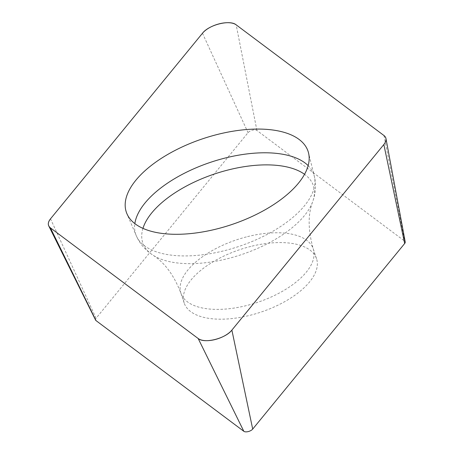 <?xml version="1.0" encoding="UTF-8"?>
<svg xmlns="http://www.w3.org/2000/svg" width="454" height="454" viewBox="0 0 454 454"><rect width="100%" height="100%" fill="white"/><g stroke="black" fill="none" stroke-linecap="round" stroke-linejoin="round"><path stroke-width="0.34" stroke-dasharray="2.27 1.7" d="M250.852 246.414A69.78 32.977 -18.5 0 0 184.193 303.022A69.78 32.977 -18.5 0 0 260.829 312.148A69.78 32.977 -18.5 0 0 316.54 258.735A69.78 32.977 -18.5 0 0 250.852 246.414M95.612 320.127A5.21 2.463 161.5 0 1 96.072 318.243L248.037 132.676A5.21 2.463 161.5 0 1 252.492 130.179A5.21 2.463 161.5 0 1 256.907 130.457L404.696 241.142A5.21 2.463 161.5 0 1 405.223 241.942M256.907 130.457L236.171 24.839M383.965 135.519L404.696 241.142M96.072 318.243L50.513 218.822M202.478 33.255L248.037 132.676M308.158 165.619A93.927 44.384 161.5 0 1 314.304 176.158A93.927 44.384 161.5 0 1 224.111 250.756A93.927 44.384 161.5 0 1 136.279 235.722A93.927 44.384 161.5 0 1 134.849 223.612M142.953 228.373A89.954 42.506 -18.5 0 0 152.845 255.086A89.954 42.506 -18.5 0 0 227.454 258.701A89.954 42.506 -18.5 0 0 312.732 201.593A89.954 42.506 -18.5 0 0 304.549 174.302M247.572 236.613A69.78 32.977 161.5 0 1 313.266 248.94A69.78 32.977 161.5 0 1 257.554 302.353A69.78 32.977 161.5 0 1 180.913 293.222A69.78 32.977 161.5 0 1 247.572 236.613M316.54 258.735L313.266 248.94C307.977 230.121 307.801 214.333 312.732 201.593C315.802 192.961 316.325 184.483 314.304 176.158L308.527 152.907M184.193 303.022L180.913 293.222C174.109 275.408 164.751 262.696 152.845 255.086C145.201 250.046 139.679 243.594 136.279 235.722L126.904 213.675"/><path stroke-width="0.68" d="M385.968 138.561L405.223 241.942A5.21 2.463 161.5 0 1 404.667 243.514L252.702 429.081A5.21 2.463 161.5 0 1 248.247 431.578A5.21 2.463 161.5 0 1 243.826 431.3L96.038 320.62A5.21 2.463 161.5 0 1 95.612 320.127L48.777 225.973A19.783 9.347 -18.5 0 0 50.388 227.846L198.182 338.525A19.783 9.347 -18.5 0 0 214.952 339.581A19.783 9.347 -18.5 0 0 231.875 330.109L383.84 144.542A19.783 9.347 -18.5 0 0 385.968 138.561A19.783 9.347 -18.5 0 0 383.965 135.519L236.171 24.839A19.783 9.347 -18.5 0 0 219.401 23.784A19.783 9.347 -18.5 0 0 202.478 33.255L50.513 218.822A19.783 9.347 -18.5 0 0 48.777 225.973M217.841 134.35A95.828 45.281 -18.5 0 0 126.904 213.675A95.828 45.281 -18.5 0 0 231.546 224.628A95.828 45.281 -18.5 0 0 308.527 152.907A95.828 45.281 -18.5 0 0 217.841 134.35M50.547 218.783C47.625 222.534 47.585 225.559 50.417 227.868L198.16 338.508C204.3 343.894 225.559 338.582 231.898 330.081L383.806 144.582C386.729 140.831 386.768 137.806 383.936 135.496L236.194 24.856C230.053 19.471 208.795 24.783 202.456 33.284L50.547 218.783M231.875 330.109L252.702 429.081M404.667 243.514L383.84 144.542M243.826 431.3L198.182 338.525M50.388 227.846L96.038 320.62M134.849 223.612A93.927 44.384 161.5 0 1 225.417 157.964A93.927 44.384 161.5 0 1 308.158 165.619M304.549 174.302A89.954 42.506 -18.5 0 0 228.708 169.836A89.954 42.506 -18.5 0 0 142.953 228.373"/></g></svg>
